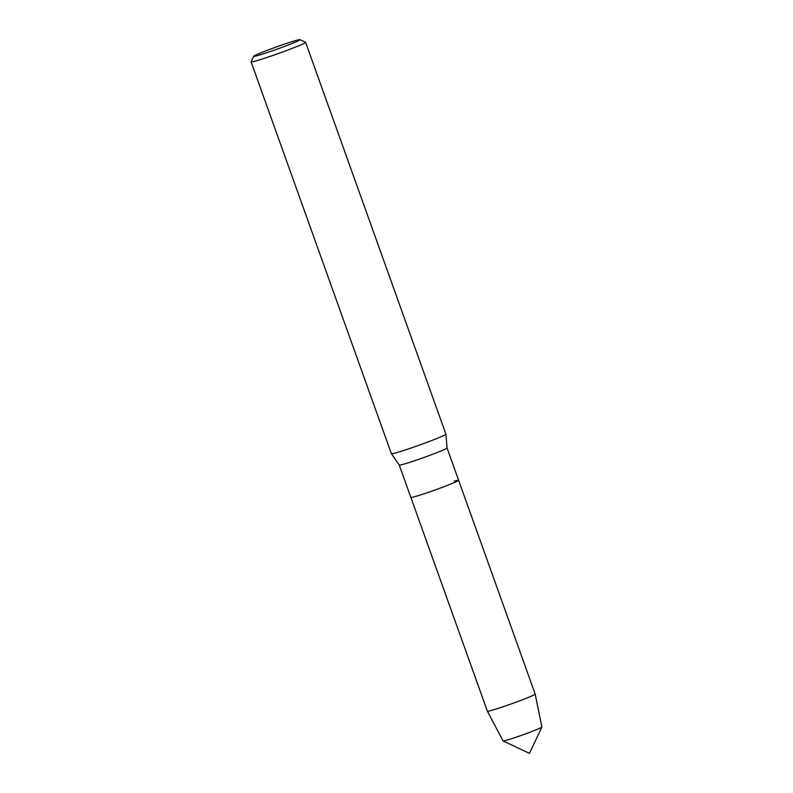 <?xml version="1.0" encoding="UTF-8"?>
<svg xmlns="http://www.w3.org/2000/svg" width="793" height="793" viewBox="0 0 793 793"><rect width="100%" height="100%" fill="white"/><g stroke="black" fill="none" stroke-linecap="round" stroke-linejoin="round"><path stroke-width="1.19" d="M541.778 726.933A20.638 0.971 160.3 0 1 541.906 727.042A20.638 0.971 160.3 0 1 528.079 732.94A20.638 0.971 160.3 0 1 506.608 740.216A20.638 0.971 160.3 0 1 503.099 740.94A20.638 0.971 160.3 0 1 503.139 740.761M454.26 481.133A25.376 1.199 160.3 0 1 458.622 480.29L447.044 447.956A25.376 1.199 160.3 0 1 447.044 447.956A25.376 1.199 160.3 0 1 430.421 455.113A25.376 1.199 160.3 0 1 403.617 464.202A25.376 1.199 160.3 0 1 399.266 465.065A25.376 1.199 160.3 0 1 399.256 465.055L391.395 453.705A28.954 1.368 160.3 0 1 391.385 453.695L251.084 61.834A28.954 1.368 160.3 0 1 251.094 61.765L253.72 56.224A24.613 1.16 160.3 0 1 270.215 49.196A24.613 1.16 160.3 0 1 295.829 40.512A24.613 1.16 160.3 0 1 300.012 39.65A24.613 1.16 160.3 0 1 284.588 46.4A24.613 1.16 160.3 0 1 257.933 55.47A24.613 1.16 160.3 0 1 253.72 56.224M535.166 694.083A25.376 1.199 160.3 0 1 518.612 701.22A25.376 1.199 160.3 0 1 491.749 710.33A25.376 1.199 160.3 0 1 487.388 711.192L503.069 740.91A20.638 0.971 160.3 0 0 506.608 740.216A20.638 0.971 160.3 0 0 528.455 732.801A20.638 0.971 160.3 0 0 541.916 726.993L535.166 694.083A25.376 1.199 160.3 0 1 535.166 694.083L458.622 480.29A25.376 1.199 160.3 0 1 442.137 487.398A25.376 1.199 160.3 0 1 415.195 496.547A25.376 1.199 160.3 0 1 410.843 497.389L399.266 465.065M447.044 447.956L445.914 434.187A28.954 1.368 160.3 0 1 445.914 434.187A28.954 1.368 160.3 0 1 426.941 442.345A28.954 1.368 160.3 0 1 396.361 452.724A28.954 1.368 160.3 0 1 391.395 453.705M300.012 39.65L305.563 42.267A28.954 1.368 160.3 0 1 305.612 42.316A28.954 1.368 160.3 0 1 286.798 50.435A28.954 1.368 160.3 0 1 256.05 60.873A28.954 1.368 160.3 0 1 251.084 61.834M458.622 480.29A25.376 1.199 160.3 0 1 442.137 487.398A25.376 1.199 160.3 0 1 415.195 496.547A25.376 1.199 160.3 0 1 410.843 497.389L487.388 711.182A25.376 1.199 160.3 0 1 487.388 711.182M503.099 740.94L529.437 753.35L541.906 727.042M445.914 434.167L305.612 42.316"/></g></svg>
